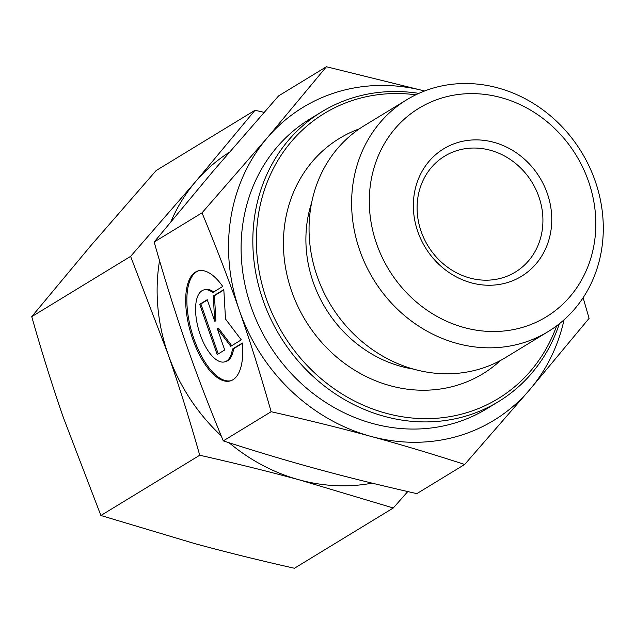 <?xml version="1.0" encoding="UTF-8"?>
<svg xmlns="http://www.w3.org/2000/svg" width="635" height="635" viewBox="0 0 635 635"><rect width="100%" height="100%" fill="white"/><g stroke="black" fill="none" stroke-linecap="round" stroke-linejoin="round"><path stroke-width="0.95" d="M242.38 343.011A57.317 24.519 73.6 0 1 230.378 380.897A57.317 24.519 73.6 0 1 190.706 332.811A57.317 24.519 73.6 0 1 198.08 270.907A57.317 24.519 73.6 0 1 222.726 286.456L212.773 292.521A37.457 16.018 -106.4 0 0 203.676 289.965A37.457 16.018 -106.4 0 0 198.858 330.414A37.457 16.018 -106.4 0 0 224.782 361.839A37.457 16.018 -106.4 0 0 232.434 349.075L242.38 343.011M198.676 270.748A57.317 24.519 -106.4 0 0 191.881 332.462A57.317 24.519 -106.4 0 0 230.957 380.706M242.411 343.36L233.609 348.726A37.457 16.018 73.6 0 1 225.957 361.498L224.782 361.839M232.434 349.075L233.609 348.726M203.676 289.965L204.859 289.623A37.457 16.018 73.6 0 1 213.677 291.973M224.711 349.972L217.17 354.568L199.7 304.3L207.232 299.704L214.717 321.247L213.265 296.029L223.814 289.6L225.512 319.024L241.292 339.868L230.735 346.297L217.226 328.438L224.711 349.972M217.226 328.438L218.4 328.089L231.727 345.702M223.837 289.957L214.44 295.688L215.9 320.897L214.717 321.247M213.265 296.029L214.44 295.688M207.343 300.014L200.874 303.959L218.242 353.917M199.7 304.3L200.874 303.959M595.193 181.023A135.779 121.936 58.6 0 0 406.789 99.735A135.779 121.936 58.6 0 0 373.348 279.138A135.779 121.936 58.6 0 0 548.132 331.605A135.779 121.936 58.6 0 0 595.193 181.023M588.526 181.38A122.198 109.736 -121.4 0 1 464.201 327.573A122.198 109.736 -121.4 0 1 394.962 128.738A122.198 109.736 -121.4 0 1 588.526 181.38M547.314 193.508A74.676 67.064 58.6 0 0 429.03 161.338A74.676 67.064 58.6 0 0 471.345 282.845A74.676 67.064 58.6 0 0 547.314 193.508M406.789 99.735L364.212 125.69A135.779 121.936 58.6 0 0 330.779 305.094A135.779 121.936 58.6 0 0 505.563 357.561L548.132 331.605M267.065 138.057L326.414 66.746L424.585 90.988A183.301 164.608 58.6 0 0 267.065 138.057A183.301 164.608 58.6 0 0 239.427 310.539C228.6 279.36 216.122 246.801 202.009 212.852L267.065 138.057M583.113 297.72L589.089 318.357L529.741 389.668A183.301 164.608 58.6 0 0 564.063 319.802M370.769 436.348C340.431 428.077 307.221 419.862 271.137 411.71C260.842 375.436 250.269 341.717 239.427 310.539A183.301 164.608 58.6 0 0 370.769 436.348A183.301 164.608 58.6 0 0 529.741 389.668L464.685 464.463C432.419 453.985 401.114 444.611 370.769 436.348M202.009 212.852L154.162 242.022C164.608 278.765 175.173 312.491 185.872 343.186L185.904 343.289C196.556 373.983 209.018 406.511 223.29 440.881C255.992 451.485 287.298 460.859 317.214 468.995C347.083 477.155 380.294 485.37 416.838 493.633L464.685 464.463M271.137 411.71L223.29 440.881M326.414 66.746L278.574 95.917L213.511 170.704L154.162 242.022M418.846 93.377A169.72 152.416 58.6 0 0 321.794 111.792L310.063 118.943A169.72 152.416 58.6 0 0 268.264 343.202A169.72 152.416 58.6 0 0 486.743 408.781L498.475 401.63A169.72 152.416 58.6 0 0 559.316 323.802M556.657 325.85A167.005 149.979 -121.4 0 1 374.063 409.488A167.005 149.979 -121.4 0 1 257.81 218.789A167.005 149.979 -121.4 0 1 415.806 94.805M321.794 111.792A169.72 152.416 58.6 0 0 279.995 336.05A169.72 152.416 58.6 0 0 498.475 401.63M500.515 360.458A137.819 123.761 -121.4 0 1 305.483 320.508A137.819 123.761 -121.4 0 1 359.331 128.849M538.877 196.794A67.889 60.968 -121.4 0 1 515.35 272.082A67.889 60.968 -121.4 0 1 427.958 245.848A67.889 60.968 -121.4 0 1 444.675 156.147A67.889 60.968 -121.4 0 1 538.877 196.794M159.552 260.675A183.301 164.608 58.6 0 0 168.021 354.068L130.604 256.381L195.659 181.586L255.008 110.276L156.162 170.537L91.099 245.332L31.75 316.643C41.656 351.663 52.221 385.381 63.46 417.814L100.886 515.501L194.802 543.616C226.37 552.196 259.58 560.411 294.426 568.254L393.279 507.992L299.363 479.877A183.301 164.608 58.6 0 0 372.15 483.148M229.235 152.344A183.301 164.608 58.6 0 0 195.659 181.586A183.301 164.608 58.6 0 0 170.99 221.48M255.008 110.276L264.073 112.339M407.773 491.561L393.279 507.992M229.108 442.754A183.301 164.608 58.6 0 0 299.363 479.877C267.787 471.297 234.577 463.082 199.731 455.239C189.833 420.219 179.26 386.501 168.021 354.068A183.301 164.608 58.6 0 0 221.163 435.729M130.604 256.381L31.75 316.643M199.731 455.239L100.886 515.501M413.099 369.022A122.833 110.307 -121.4 0 1 311.666 202.629"/></g></svg>
